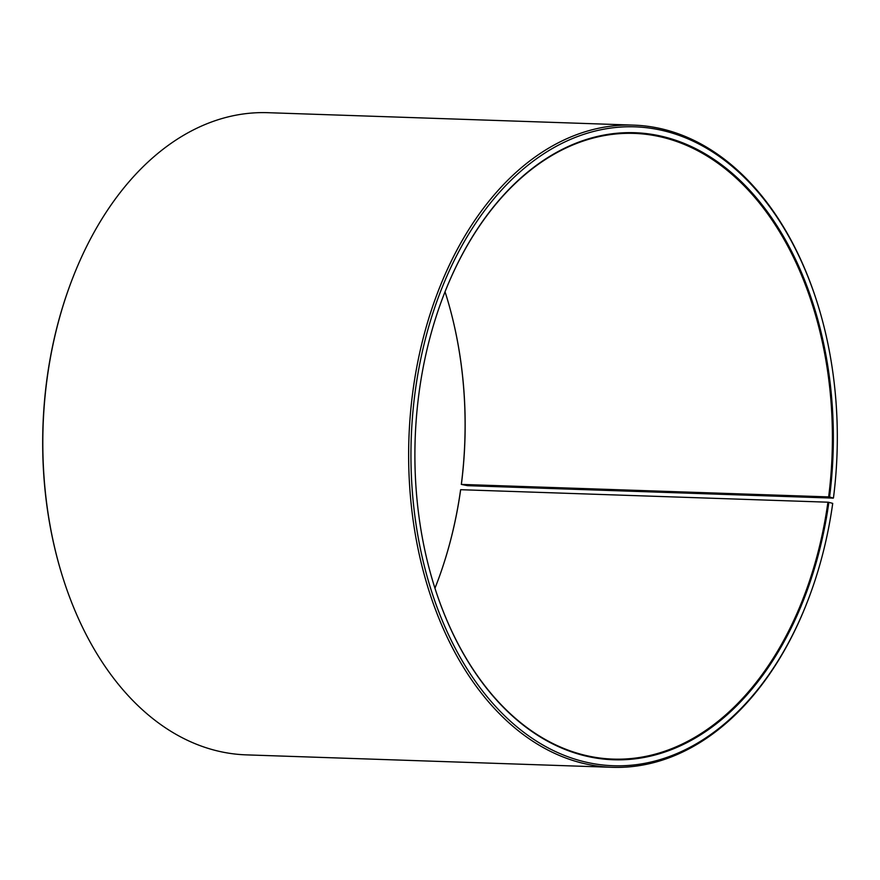<?xml version="1.0" encoding="UTF-8"?>
<svg xmlns="http://www.w3.org/2000/svg" width="880" height="880" viewBox="0 0 880 880"><rect width="100%" height="100%" fill="white"/><g stroke="black" fill="none" stroke-linecap="round" stroke-linejoin="round"><path stroke-width="1.32" d="M434.962 588.236A313.038 208.648 91.9 0 0 438.042 580.206A313.038 208.648 91.9 0 0 460.658 489.698L460.603 489.797A313.698 209.088 91.9 0 1 437.987 580.36M432.465 580.173A313.038 208.648 91.9 0 0 612.986 759.099A313.038 208.648 91.9 0 0 827.926 502.194L460.658 489.698M829.576 496.936L461.318 484.407L467.511 485.672L833.316 498.124L829.576 496.936A313.698 209.088 91.9 0 0 696.465 149.05A313.698 209.088 91.9 0 0 442.068 299.497A313.698 209.088 91.9 0 0 418.682 395.593A313.698 209.088 91.9 0 0 432.509 580.316A313.698 209.088 91.9 0 0 645.568 757.174A313.698 209.088 91.9 0 0 828.85 502.326L827.926 502.194M833.459 497.893A319.627 213.037 91.9 0 0 819.368 309.672A319.627 213.037 91.9 0 0 600.435 129.855A319.627 213.037 91.9 0 0 414.788 394.636A319.627 213.037 91.9 0 0 550.418 749.089A319.627 213.037 91.9 0 0 809.633 595.804A319.627 213.037 91.9 0 0 832.722 503.393L828.85 502.326M819.368 309.672L819.137 308.924A321.277 214.137 91.9 0 0 633.82 125.136A321.277 214.137 91.9 0 0 412.489 394.328A321.277 214.137 91.9 0 0 611.974 767.305A321.277 214.137 91.9 0 0 809.358 596.53L809.633 595.804M633.82 125.136L268.026 112.695A321.277 214.137 91.9 0 0 70.642 283.47A321.277 214.137 91.9 0 0 46.684 381.876A321.277 214.137 91.9 0 0 60.863 571.076A321.277 214.137 91.9 0 0 246.18 754.864L611.974 767.305M70.642 283.47L70.367 284.196A319.627 213.037 91.9 0 0 46.541 382.107A319.627 213.037 91.9 0 0 60.632 570.328L60.863 571.076M461.384 484.319A313.038 208.648 91.9 0 0 447.579 299.981A313.038 208.648 91.9 0 0 445.038 291.764M461.318 484.407A313.698 209.088 91.9 0 0 447.535 299.827M828.652 496.815A313.038 208.648 91.9 0 0 634.282 133.397A313.038 208.648 91.9 0 0 442.013 299.64"/></g></svg>
